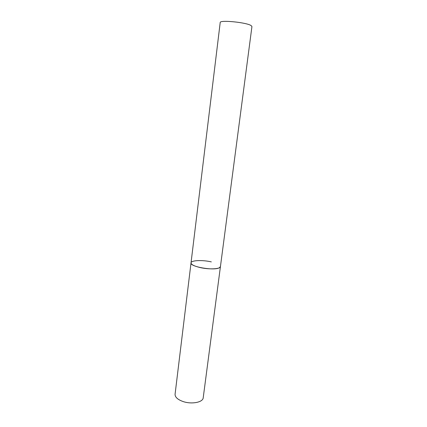 <?xml version="1.0" encoding="UTF-8"?>
<svg xmlns="http://www.w3.org/2000/svg" width="427" height="427" viewBox="0 0 427 427"><rect width="100%" height="100%" fill="white"/><g stroke="black" fill="none" stroke-linecap="round" stroke-linejoin="round"><path stroke-width="0.64" d="M191.024 262.867L220.204 22.524C219.51 19.733 246.571 22.38 251.135 25.588L251.941 26.533L203.215 397.777C203.012 402.287 191.819 404.524 183.204 401.577C177.701 399.629 174.99 397.174 175.075 394.222L191.024 262.867C189.615 266.736 214.375 271.006 219.419 267.718L220.433 266.581C220.513 269.106 209.027 269.688 199.9 267.499C194.066 266.064 191.109 264.521 191.024 262.867C191.072 260.283 202.409 259.803 211.312 261.884"/></g></svg>

